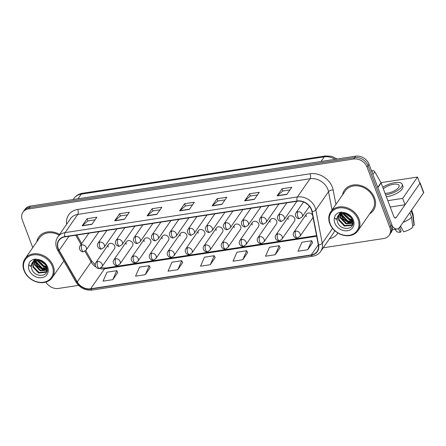 <?xml version="1.0" encoding="UTF-8"?>
<svg xmlns="http://www.w3.org/2000/svg" width="446" height="446" viewBox="0 0 446 446"><rect width="100%" height="100%" fill="white"/><g stroke="black" fill="none" stroke-linecap="round" stroke-linejoin="round"><path stroke-width="0.67" d="M126.474 241.704L113.864 259.862A3.679 2.971 -145.2 0 1 115.681 258.78A3.679 2.971 -145.2 0 1 120.13 261.456A3.679 2.971 -145.2 0 1 119.902 264.054L132.518 245.902A3.679 2.971 -145.2 0 0 132.746 243.304A3.679 2.971 -145.2 0 0 129.769 240.706A3.679 2.971 -145.2 0 0 126.474 241.704A3.679 2.971 -145.2 0 0 126.246 244.302M144.476 238.939L131.86 257.097A3.679 2.971 -145.2 0 1 133.683 256.015A3.679 2.971 -145.2 0 1 138.132 258.697A3.679 2.971 -145.2 0 1 137.903 261.295L150.514 243.137A3.679 2.971 -145.2 0 0 150.742 240.539A3.679 2.971 -145.2 0 0 147.765 237.941A3.679 2.971 -145.2 0 0 144.476 238.939A3.679 2.971 -145.2 0 0 144.248 241.537M162.472 236.179L149.862 254.332A3.679 2.971 -145.2 0 1 151.685 253.25A3.679 2.971 -145.2 0 1 156.133 255.932A3.679 2.971 -145.2 0 1 155.905 258.529L168.516 240.377A3.679 2.971 -145.2 0 0 168.744 237.779A3.679 2.971 -145.2 0 0 165.767 235.181A3.679 2.971 -145.2 0 0 162.472 236.179A3.679 2.971 -145.2 0 0 162.244 238.777M180.474 233.414L167.863 251.572A3.679 2.971 -145.2 0 1 169.681 250.49A3.679 2.971 -145.2 0 1 174.135 253.172A3.679 2.971 -145.2 0 1 173.907 255.764L186.517 237.612A3.679 2.971 -145.2 0 0 186.746 235.014A3.679 2.971 -145.2 0 0 183.769 232.416A3.679 2.971 -145.2 0 0 180.474 233.414A3.679 2.971 -145.2 0 0 180.245 236.012M198.476 230.649L185.865 248.807A3.679 2.971 -145.2 0 1 187.682 247.725A3.679 2.971 -145.2 0 1 192.131 250.407A3.679 2.971 -145.2 0 1 191.903 253.005L204.513 234.847A3.679 2.971 -145.2 0 0 204.742 232.249A3.679 2.971 -145.2 0 0 201.765 229.657A3.679 2.971 -145.2 0 0 198.476 230.649A3.679 2.971 -145.2 0 0 198.247 233.247M216.472 227.889L203.861 246.041A3.679 2.971 -145.2 0 1 205.684 244.96A3.679 2.971 -145.2 0 1 210.133 247.641A3.679 2.971 -145.2 0 1 209.904 250.239L222.515 232.087A3.679 2.971 -145.2 0 0 222.744 229.489A3.679 2.971 -145.2 0 0 219.766 226.891A3.679 2.971 -145.2 0 0 216.472 227.889A3.679 2.971 -145.2 0 0 216.249 230.487M234.473 225.124L221.863 243.282A3.679 2.971 -145.2 0 1 223.68 242.2A3.679 2.971 -145.2 0 1 228.135 244.882A3.679 2.971 -145.2 0 1 227.906 247.48L240.517 229.322A3.679 2.971 -145.2 0 0 240.745 226.724A3.679 2.971 -145.2 0 0 237.768 224.126A3.679 2.971 -145.2 0 0 234.473 225.124A3.679 2.971 -145.2 0 0 234.245 227.722M252.475 222.364L239.864 240.517A3.679 2.971 -145.2 0 1 241.682 239.435A3.679 2.971 -145.2 0 1 246.131 242.117A3.679 2.971 -145.2 0 1 245.908 244.715L258.518 226.557A3.679 2.971 -145.2 0 0 258.747 223.964A3.679 2.971 -145.2 0 0 255.77 221.367A3.679 2.971 -145.2 0 0 252.475 222.364A3.679 2.971 -145.2 0 0 252.246 224.957M270.477 219.599L257.866 237.751A3.679 2.971 -145.2 0 1 259.683 236.67A3.679 2.971 -145.2 0 1 264.132 239.351A3.679 2.971 -145.2 0 1 263.904 241.949L276.514 223.797A3.679 2.971 -145.2 0 0 276.743 221.199A3.679 2.971 -145.2 0 0 273.766 218.601A3.679 2.971 -145.2 0 0 270.477 219.599A3.679 2.971 -145.2 0 0 270.248 222.197M288.473 216.834L275.862 234.992A3.679 2.971 -145.2 0 1 277.685 233.91A3.679 2.971 -145.2 0 1 282.134 236.592A3.679 2.971 -145.2 0 1 281.905 239.19L294.516 221.032A3.679 2.971 -145.2 0 0 294.745 218.434A3.679 2.971 -145.2 0 0 291.768 215.836A3.679 2.971 -145.2 0 0 288.473 216.834A3.679 2.971 -145.2 0 0 288.244 219.432M312.691 215.541A3.679 2.971 -145.2 0 0 309.697 213.06A3.679 2.971 -145.2 0 0 306.474 214.074L293.864 232.227A3.679 2.971 -145.2 0 1 295.681 231.145A3.679 2.971 -145.2 0 1 300.136 233.827A3.679 2.971 -145.2 0 1 299.907 236.425L312.518 218.272A3.679 2.971 -145.2 0 0 312.958 216.923M108.473 244.469L95.862 262.622A3.679 2.971 -145.2 0 1 97.68 261.54A3.679 2.971 -145.2 0 1 102.134 264.222A3.679 2.971 -145.2 0 1 101.905 266.82L114.516 248.662A3.679 2.971 -145.2 0 0 114.745 246.069A3.679 2.971 -145.2 0 0 111.768 243.471A3.679 2.971 -145.2 0 0 108.473 244.469A3.679 2.971 -145.2 0 0 108.244 247.067M106.895 230.431L98.036 243.176A3.679 2.971 -145.2 0 1 99.854 242.094A3.679 2.971 -145.2 0 1 104.308 244.776A3.679 2.971 -145.2 0 1 104.08 247.374L116.69 229.222A3.679 2.971 -145.2 0 0 116.88 228.898M124.891 227.666L116.038 240.416A3.679 2.971 -145.2 0 1 117.856 239.335A3.679 2.971 -145.2 0 1 122.31 242.016A3.679 2.971 -145.2 0 1 122.081 244.614L134.692 226.457A3.679 2.971 -145.2 0 0 134.882 226.133M142.893 224.901L134.04 237.651A3.679 2.971 -145.2 0 1 135.857 236.57A3.679 2.971 -145.2 0 1 140.306 239.251A3.679 2.971 -145.2 0 1 140.077 241.849L152.688 223.691A3.679 2.971 -145.2 0 0 152.878 223.368M160.895 222.141L152.036 234.891A3.679 2.971 -145.2 0 1 153.859 233.81A3.679 2.971 -145.2 0 1 158.308 236.486A3.679 2.971 -145.2 0 1 158.079 239.084L170.69 220.932A3.679 2.971 -145.2 0 0 170.879 220.608M178.891 219.376L170.037 232.126A3.679 2.971 -145.2 0 1 171.855 231.045A3.679 2.971 -145.2 0 1 176.309 233.726A3.679 2.971 -145.2 0 1 176.081 236.324L188.691 218.166A3.679 2.971 -145.2 0 0 188.881 217.843M196.892 216.617L188.039 229.361A3.679 2.971 -145.2 0 1 189.857 228.28A3.679 2.971 -145.2 0 1 194.305 230.961A3.679 2.971 -145.2 0 1 194.077 233.559L206.693 215.407A3.679 2.971 -145.2 0 0 206.883 215.084M214.894 213.851L206.035 226.601A3.679 2.971 -145.2 0 1 207.858 225.52A3.679 2.971 -145.2 0 1 212.307 228.201A3.679 2.971 -145.2 0 1 212.079 230.794L224.689 212.642A3.679 2.971 -145.2 0 0 224.879 212.318M232.896 211.086L224.037 223.836A3.679 2.971 -145.2 0 1 225.86 222.755A3.679 2.971 -145.2 0 1 230.309 225.436A3.679 2.971 -145.2 0 1 230.08 228.034L242.691 209.876A3.679 2.971 -145.2 0 0 242.88 209.553M250.892 208.327L242.039 221.071A3.679 2.971 -145.2 0 1 243.856 219.99A3.679 2.971 -145.2 0 1 248.31 222.671A3.679 2.971 -145.2 0 1 248.082 225.269L260.693 207.117A3.679 2.971 -145.2 0 0 260.882 206.793M268.893 205.561L260.04 218.311A3.679 2.971 -145.2 0 1 261.858 217.23A3.679 2.971 -145.2 0 1 266.307 219.911A3.679 2.971 -145.2 0 1 266.078 222.509L278.689 204.352A3.679 2.971 -145.2 0 0 278.878 204.028M286.895 202.796L278.036 215.546A3.679 2.971 -145.2 0 1 279.859 214.465A3.679 2.971 -145.2 0 1 284.308 217.146A3.679 2.971 -145.2 0 1 284.08 219.744L296.69 201.586A3.679 2.971 -145.2 0 0 296.88 201.263M88.893 233.191L80.035 245.941A3.679 2.971 -145.2 0 1 81.858 244.86A3.679 2.971 -145.2 0 1 86.307 247.541A3.679 2.971 -145.2 0 1 86.078 250.139L98.689 231.981A3.679 2.971 -145.2 0 0 98.878 231.658M306.474 214.074A3.679 2.971 -145.2 0 0 306.246 216.672M369.717 213.785A17.656 14.266 -145.2 0 0 373.453 210.334A17.656 14.266 -145.2 0 0 374.551 197.868A17.656 14.266 -145.2 0 0 360.257 185.402A17.656 14.266 -145.2 0 0 344.451 190.191A17.656 14.266 -145.2 0 0 342.528 194.896A17.656 14.266 -145.2 0 1 344.451 190.191L344.451 190.191A17.656 14.266 -145.2 0 1 360.257 185.402A17.656 14.266 -145.2 0 1 374.551 197.868A17.656 14.266 -145.2 0 1 373.453 210.334A17.656 14.266 -145.2 0 1 369.717 213.785M58.314 248.651A11.769 9.511 34.8 0 1 59.045 240.344A11.769 9.511 34.8 0 1 64.865 236.882L297.181 201.218A11.769 9.511 34.8 0 1 311.932 211.588L318.344 244.926A11.769 9.511 34.8 0 1 317.106 251.444A11.769 9.511 34.8 0 1 311.286 254.906L90.661 288.774A11.769 9.511 34.8 0 1 77.242 281.933L59.14 250.396A11.769 9.511 34.8 0 1 58.314 248.651M58.058 248.695A12.064 9.751 -145.2 0 0 58.9 250.479L77.002 282.017A12.064 9.751 -145.2 0 0 90.755 289.025L311.38 255.157A12.064 9.751 -145.2 0 0 318.617 244.926L312.206 211.594A12.064 9.751 -145.2 0 0 297.086 200.968L64.77 236.625A12.064 9.751 -145.2 0 0 58.058 248.695M323.216 247.803L383.722 238.515A11.033 8.914 -145.2 0 0 389.18 235.271L391.159 232.422A11.033 8.914 -145.2 0 0 391.839 224.633L369.009 164.212L368.022 165.633A11.033 8.914 -145.2 0 0 354.67 157.594L29.43 207.518A11.033 8.914 -145.2 0 0 23.973 210.763A11.033 8.914 -145.2 0 1 29.43 207.518L354.67 157.594A11.033 8.914 -145.2 0 1 368.022 165.633L390.852 226.055L368.022 165.633L367.03 167.06A11.033 8.914 -145.2 0 0 353.678 159.016L28.444 208.94A11.033 8.914 -145.2 0 0 22.986 212.185A11.033 8.914 -145.2 0 0 22.3 219.978L32.753 247.636M390.166 233.849A11.033 8.914 -145.2 0 0 390.852 226.055A11.033 8.914 -145.2 0 1 390.166 233.849M286.85 194.406L291.796 187.287L282.045 188.781L277.1 195.9L286.85 194.406M289.967 189.918L282.848 191.011L277.289 195.694A2.944 1.321 81.3 0 0 277.1 195.9M282.887 191.005L282.045 188.781M254.359 199.39L259.304 192.271L249.554 193.77L244.609 200.89L254.359 199.39M257.476 194.908L250.357 196L244.798 200.678A2.944 1.321 81.3 0 0 244.609 200.89M250.396 195.995L249.554 193.77M221.868 204.38L226.813 197.26L217.063 198.754L212.118 205.879L221.868 204.38M224.985 199.892L217.865 200.984L212.307 205.667A2.944 1.321 81.3 0 0 212.118 205.879M217.904 200.979L217.063 198.754M91.904 224.332L96.849 217.213L87.098 218.707L82.153 225.827L91.904 224.332M95.02 219.845L87.901 220.937L82.343 225.62A2.944 1.321 81.3 0 0 82.153 225.827M87.94 220.932L87.098 218.707M124.395 219.343L129.34 212.224L119.589 213.718L114.644 220.837L124.395 219.343M127.511 214.855L120.392 215.948L114.834 220.631A2.944 1.321 81.3 0 0 114.644 220.837M120.431 215.942L119.589 213.718M156.886 214.353L161.831 207.234L152.08 208.734L147.135 215.853L156.886 214.353M160.002 209.871L152.883 210.958L147.325 215.641A2.944 1.321 81.3 0 0 147.135 215.853M152.922 210.952L152.08 208.734M189.377 209.369L194.322 202.25L184.572 203.744L179.626 210.863L189.377 209.369M192.494 204.881L185.374 205.974L179.816 210.657A2.944 1.321 81.3 0 0 179.626 210.863M185.413 205.968L184.572 203.744M59.602 234.384A17.656 14.266 -145.2 0 0 38.707 237.121A17.656 14.266 -145.2 0 0 36.784 241.832A17.656 14.266 -145.2 0 1 38.707 237.121A17.656 14.266 -145.2 0 1 59.602 234.384M45.932 282.078A11.033 8.914 -145.2 0 0 58.482 288.445L78.557 285.362M389.18 235.271A11.033 8.914 -145.2 0 0 389.865 227.482L367.03 167.06M275.266 254.727L279.202 245.735L269.451 247.229L265.521 256.221L275.266 254.727L280.133 247.619M307.757 249.738L311.693 240.745L301.942 242.245L298.012 251.232L307.757 249.738L312.624 242.63M177.792 269.691L181.728 260.698L171.978 262.192L168.047 271.185L177.792 269.691L182.659 262.582M145.301 274.675L149.237 265.688L139.487 267.182L135.556 276.174L145.301 274.675L150.168 267.567M112.81 279.664L116.746 270.672L106.995 272.171L103.065 281.158L112.81 279.664L117.677 272.556M242.775 259.711L246.71 250.724L236.96 252.219L233.029 261.211L242.775 259.711L247.641 252.603M210.283 264.701L214.219 255.709L204.469 257.208L200.538 266.195L210.283 264.701L215.15 257.593M214.219 255.709L215.178 257.654M181.728 260.698L182.687 262.638M149.237 265.688L150.196 267.628M116.746 270.672L117.705 272.612M246.71 250.724L247.669 252.665M279.202 245.735L280.16 247.675M311.693 240.745L312.652 242.691M369.009 164.212A11.033 8.914 -145.2 0 0 355.657 156.167L30.423 206.097A11.033 8.914 -145.2 0 0 24.965 209.341L22.986 212.185M371.858 171.755L372.622 170.662L371.512 170.835M392.235 225.921A14.712 6.601 81.3 0 0 397.169 228.976A14.712 6.601 81.3 0 0 399.744 227.153L423.605 192.8L419.998 183.261L396.137 217.615A3.679 1.65 -98.7 0 1 395.49 218.066A3.679 1.65 -98.7 0 1 393.701 216.215L381.135 182.96L377.868 187.66M419.998 183.261A1.84 0.702 -20.7 0 0 420.093 182.86L423.7 192.399A1.84 0.702 159.3 0 1 423.605 192.8M420.093 182.86A1.84 0.702 -20.7 0 0 419.597 182.592M372.622 170.662A1.84 1.489 34.8 0 1 374.718 171.732L381.007 182.687A1.84 1.489 34.8 0 1 381.135 182.96M59.089 235.12A16.552 13.374 -145.2 0 0 39.616 237.751L25.026 258.758A16.552 13.374 -145.2 0 0 24 270.443A16.552 13.374 -145.2 0 0 37.397 282.128A16.552 13.374 -145.2 0 0 52.215 277.641A16.552 13.374 -145.2 0 0 53.241 265.955A16.552 13.374 -145.2 0 0 39.845 254.265A16.552 13.374 -145.2 0 0 25.026 258.758M52.344 266.413A15.816 12.778 -145.2 0 0 33.205 254.883A15.816 12.778 -145.2 0 0 24.402 270.7A15.816 12.778 -145.2 0 0 43.541 282.229A15.816 12.778 -145.2 0 0 52.344 266.413M38.59 260.274A8.312 6.718 -145.2 0 0 32.285 262.744A8.312 6.718 -145.2 0 0 31.292 266.401L31.688 268.721C34.721 278.917 50.599 276.537 46.797 267.137C45.269 263.251 42.342 260.693 38.01 259.466L35.546 259.098C32.842 259.349 30.796 260.47 29.408 262.46L28.784 264.523L30.367 266.362L33.779 261.356L38.59 260.274L41.891 261.127M45.18 264.121L40.536 260.631M44.07 262.861L41.796 261.088M46.718 266.909L43.346 266.284L37.587 260.258M46.49 266.334L43.741 265.716L38.189 260.252M47.159 268.793L41.779 268.542L36.014 262.504L35.63 260.559M47.103 268.375L42.169 267.979L36.405 261.941L36.065 260.453M47.098 270.215L40.207 270.806L34.442 264.768L34.136 261.155M47.198 269.869L40.597 270.237L34.838 264.199L34.476 260.988L37.587 266.256L42.258 269.339L46.841 270.092M47.198 269.88L45.721 272.316L38.635 273.063L32.876 267.026L33.004 261.93M47.148 270.454L46.479 271.458M46.668 271.168L46.111 271.748L39.031 272.5L33.266 266.463L33.255 261.718M35.613 260.146L35.674 259.104M36.02 260.012L36.014 259.126M34.197 260.838L34.52 259.801M34.66 259.477L34.81 259.182M34.52 260.642L34.788 259.572M33.088 261.741L35.435 259.109M33.344 261.495L33.812 260.564M33.606 260.838L35 259.154M31.292 266.401L32.357 262.649M32.742 262.125L33.277 261.557L38.802 259.695M34.325 260.353L34.264 260.046M34.247 259.946L34.164 259.31M46.992 267.812L43.831 267.076L36.644 260.341M45.748 264.941L39.588 260.403M47.198 269.802L42.454 269.055L37.782 265.972L34.727 260.877M34.453 259.7L34.387 259.26M46.908 267.5L44.026 266.792L36.951 260.302M45.436 264.472L40.084 260.509M357.96 230.71L372.544 209.704A16.552 13.374 -145.2 0 0 373.575 198.018A16.552 13.374 -145.2 0 0 360.178 186.333A16.552 13.374 -145.2 0 0 345.36 190.821L330.77 211.822A16.552 13.374 -145.2 0 0 329.745 223.507A16.552 13.374 -145.2 0 0 343.141 235.198A16.552 13.374 -145.2 0 0 357.96 230.71A16.552 13.374 -145.2 0 0 358.985 219.019A16.552 13.374 -145.2 0 0 345.589 207.334A16.552 13.374 -145.2 0 0 330.77 211.822M358.088 219.477A15.816 12.778 -145.2 0 0 338.949 207.947A15.816 12.778 -145.2 0 0 330.146 223.764A15.816 12.778 -145.2 0 0 349.285 235.293A15.816 12.778 -145.2 0 0 358.088 219.477M344.334 213.339A8.312 6.718 -145.2 0 0 338.029 215.808A8.312 6.718 -145.2 0 0 337.037 219.465L337.432 221.785C340.46 231.981 356.337 229.606 352.541 220.201C351.013 216.316 348.086 213.762 343.755 212.536L341.29 212.162C338.581 212.419 336.535 213.539 335.147 215.524L334.528 217.587L336.106 219.426L339.517 214.426L344.334 213.339L347.629 214.197M350.918 217.185L346.28 213.695M349.815 215.931L347.534 214.152M352.463 219.973L349.09 219.348L343.331 213.322M352.234 219.399L349.48 218.785L343.933 213.322M352.903 221.863L347.518 221.612L341.759 215.574L341.368 213.628M352.847 221.439L347.913 221.043L342.149 215.005L341.809 213.517M352.842 223.284L345.951 223.87L340.187 217.832L339.88 214.219M352.886 223.518L352.223 224.522L352.937 222.95L346.341 223.307L340.577 217.269L340.214 214.052L343.331 219.32L348.003 222.403L352.58 223.162M352.223 224.522L351.465 225.381L344.379 226.133L338.614 220.09L338.748 214.994M352.407 224.232L351.855 224.817L344.769 225.565L339.01 219.527L338.999 214.782M341.352 213.21L341.419 212.168M341.764 213.076L341.753 212.19M339.941 213.907L340.259 212.865M340.404 212.547L340.549 212.251M340.265 213.712L340.532 212.636M338.832 214.805L341.179 212.173M339.083 214.565L339.557 213.628M339.35 213.907L340.744 212.224M337.037 219.465L338.096 215.713M338.486 215.189L339.021 214.621L344.541 212.764M340.069 213.417L340.008 213.11M339.991 213.01L339.902 212.374M352.73 220.876L349.569 220.14L342.383 213.411M351.493 218.01L345.327 213.467M352.942 222.866L348.198 222.119L343.526 219.042L340.471 213.941M340.192 212.77L340.125 212.324M352.652 220.569L349.77 219.861L342.695 213.372M351.175 217.536L345.828 213.573M387.83 200.678L402.66 198.403L417.495 177.045L380.984 182.648M390.233 207.039L405.063 204.764L419.898 183.401L417.495 177.045M402.66 198.403L405.063 204.764M385.049 193.324A9.193 3.512 -20.7 0 0 387.423 193.157A9.193 3.512 -20.7 0 0 399.114 185.458A9.193 3.512 -20.7 0 0 393.606 184.259A9.193 3.512 -20.7 0 0 383.359 188.859M400.809 226.568A7.359 2.81 -20.7 0 0 399.716 227.388M398.35 228.53L400.391 232.294L401.155 231.201L399.666 227.259M386.348 196.758A12.505 4.778 -20.7 0 0 387.028 196.669A12.505 4.778 -20.7 0 0 402.933 186.194L402.214 184.287A12.505 4.778 -20.7 0 0 394.716 182.654A12.505 4.778 -20.7 0 0 382.785 187.326M385.628 194.852A12.505 4.778 -20.7 0 0 386.308 194.757A12.505 4.778 -20.7 0 0 402.214 184.287M403.078 222.348A12.137 4.633 -20.7 0 0 411.547 217.224L412.845 227.12A9.561 3.652 -20.7 0 1 403.641 231.797L400.519 226.033M409.818 212.647L411.547 217.224M412.639 225.559L414.083 225.341L412.784 215.446L411.056 210.869M412.784 215.446A12.137 4.633 -20.7 0 0 413.029 214.113A12.137 4.633 -20.7 0 0 412.924 213.673L411.58 210.116M395.067 229.3L396.394 231.195A9.561 3.652 -20.7 0 0 400.391 232.294M414.083 225.341A9.561 3.652 -20.7 0 0 414.2 224.466L413.029 214.113M66.627 224.271A18.392 14.857 34.8 0 1 77.788 209.442L310.098 173.778A3.679 1.65 -98.7 0 1 310.065 178.74L77.755 214.403A14.712 11.886 -145.2 0 0 70.479 218.73L57.818 236.954A14.712 11.886 34.8 0 1 65.094 232.628A3.679 1.65 81.3 0 0 64.77 236.625M310.098 173.778A18.392 14.857 34.8 0 1 332.354 187.186A18.392 14.857 34.8 0 1 333.151 189.985L335.927 204.402M312.206 211.594A3.679 1.672 -10.9 0 0 315.846 209.932L328.507 191.702A14.712 11.886 -145.2 0 0 327.871 189.466A14.712 11.886 -145.2 0 0 310.065 178.74L297.404 196.965A14.712 11.886 34.8 0 1 315.846 209.932L322.257 243.265A14.712 11.886 34.8 0 1 320.707 251.416L333.368 233.186A14.712 11.886 -145.2 0 0 334.645 230.588M57.818 236.954C55.616 240.31 55.248 244.04 56.709 248.143L57.735 250.312A3.679 1.098 -29.9 0 0 58.9 250.479M57.735 250.312L75.837 281.85C79.806 287.915 85.247 290.658 92.16 290.062A3.679 1.65 -98.7 0 1 90.755 289.025M311.38 255.157A3.679 1.65 81.3 0 0 312.785 256.194C316.181 255.636 318.823 254.042 320.707 251.416M318.617 244.926A3.679 1.672 -10.9 0 0 322.257 243.265L332.582 228.402M75.837 281.85A3.679 1.098 -29.9 0 0 77.002 282.017M297.086 200.968A3.679 1.65 -98.7 0 1 297.404 196.965L65.094 232.628L77.755 214.403A3.679 1.65 -98.7 0 0 77.788 209.442M337.94 233.029A18.392 14.857 34.8 0 1 329.522 238.733M353.678 159.016L355.657 156.167M28.444 208.94L30.423 206.097M389.865 227.482L391.839 224.633M332.03 210.01L328.507 191.702A3.679 1.672 169.1 0 1 333.151 189.985M311.286 254.906L318.316 244.782M59.14 250.396L68.968 236.252M77.242 281.933L91.09 262.003A11.769 9.511 -145.2 0 0 95.946 266.937M75.72 235.215L81.044 244.492M84.902 251.221L91.09 262.003A6.623 1.974 150.1 0 0 91.447 260.581L95.21 264.874M99.157 268.392A11.769 9.511 -145.2 0 0 104.503 268.838L316.677 236.269M90.661 288.774L104.503 268.838A6.623 2.971 -98.7 0 1 105.663 268.018L316.56 235.644M189.517 209.168L179.816 210.657M157.025 214.152L147.325 215.641M124.534 219.142L114.834 220.631M92.043 224.132L82.343 225.62M222.008 204.179L212.307 205.667M254.499 199.189L244.798 200.678M286.99 194.205L277.289 195.694M335.119 159.322A14.712 11.886 -145.2 0 0 324.264 156.847L81.233 194.155A14.712 11.886 -145.2 0 0 73.952 198.481C76.054 195.582 78.909 193.837 82.516 193.246L325.552 155.938A7.359 3.3 -98.7 0 0 324.264 156.847L321.048 161.48M78.011 198.788L81.233 194.155A7.359 3.3 -98.7 0 1 82.516 193.246M81.858 244.86A3.679 1.65 81.3 0 0 81.819 249.821A3.679 1.65 -98.7 0 0 83.614 251.678C81.607 252.575 77.894 249.119 80.035 245.941M97.68 261.54A3.679 1.65 81.3 0 0 97.646 266.502A3.679 1.65 -98.7 0 0 99.441 268.358C97.429 269.256 93.716 265.799 95.862 262.622M99.854 242.094A3.679 1.65 81.3 0 0 99.82 247.056A3.679 1.65 -98.7 0 0 101.616 248.913C99.603 249.81 95.89 246.354 98.036 243.176M117.856 239.335A3.679 1.65 81.3 0 0 117.822 244.291A3.679 1.65 -98.7 0 0 119.617 246.147C117.605 247.051 113.892 243.588 116.038 240.416M135.857 236.57A3.679 1.65 81.3 0 0 135.824 241.531A3.679 1.65 -98.7 0 0 137.619 243.388C135.606 244.285 131.893 240.829 134.04 237.651M153.859 233.81A3.679 1.65 81.3 0 0 153.82 238.766A3.679 1.65 -98.7 0 0 155.615 240.623C153.608 241.526 149.895 238.064 152.036 234.891M115.681 258.78A3.679 1.65 81.3 0 0 115.648 263.737A3.679 1.65 -98.7 0 0 117.443 265.593C115.43 266.496 111.717 263.034 113.864 259.862M133.683 256.015A3.679 1.65 81.3 0 0 133.649 260.977A3.679 1.65 -98.7 0 0 135.439 262.828C133.432 263.731 129.719 260.274 131.86 257.097M151.685 253.25A3.679 1.65 81.3 0 0 151.646 258.212A3.679 1.65 -98.7 0 0 153.441 260.068C151.428 260.966 147.721 257.509 149.862 254.332M396.137 217.615L394.743 217.826M377.756 187.365L381.007 182.687M374.718 171.732L372.862 174.403M28.784 264.523A10.52 8.502 -145.2 0 0 29.079 269.981A10.52 8.502 -145.2 0 0 41.812 277.652A10.52 8.502 -145.2 0 0 47.666 267.126A10.52 8.502 -145.2 0 0 38.01 259.466M334.528 217.587A10.52 8.502 -145.2 0 0 334.823 223.05A10.52 8.502 -145.2 0 0 347.551 230.716A10.52 8.502 -145.2 0 0 353.41 220.196A10.52 8.502 -145.2 0 0 343.755 212.536M171.855 231.045A3.679 1.65 81.3 0 0 171.821 236.006A3.679 1.65 -98.7 0 0 173.617 237.857C171.604 238.761 167.891 235.304 170.037 232.126M189.857 228.28A3.679 1.65 81.3 0 0 189.823 233.241A3.679 1.65 -98.7 0 0 191.618 235.098C189.606 235.995 185.893 232.539 188.039 229.361M207.858 225.52A3.679 1.65 81.3 0 0 207.825 230.476A3.679 1.65 -98.7 0 0 209.614 232.333C207.607 233.236 203.894 229.774 206.035 226.601M169.681 250.49A3.679 1.65 81.3 0 0 169.647 255.446A3.679 1.65 -98.7 0 0 171.442 257.303C169.43 258.206 165.717 254.744 167.863 251.572M187.682 247.725A3.679 1.65 81.3 0 0 187.649 252.687A3.679 1.65 -98.7 0 0 189.444 254.543C187.431 255.441 183.719 251.984 185.865 248.807M205.684 244.96A3.679 1.65 81.3 0 0 205.645 249.922A3.679 1.65 -98.7 0 0 207.44 251.778C205.433 252.676 201.72 249.219 203.861 246.041M225.86 222.755A3.679 1.65 81.3 0 0 225.821 227.716A3.679 1.65 -98.7 0 0 227.616 229.573C225.604 230.47 221.896 227.014 224.037 223.836M243.856 219.99A3.679 1.65 81.3 0 0 243.823 224.951A3.679 1.65 -98.7 0 0 245.618 226.808C243.605 227.705 239.892 224.249 242.039 221.071M261.858 217.23A3.679 1.65 81.3 0 0 261.824 222.186A3.679 1.65 -98.7 0 0 263.619 224.043C261.607 224.946 257.894 221.484 260.04 218.311M279.859 214.465A3.679 1.65 81.3 0 0 279.82 219.426A3.679 1.65 -98.7 0 0 281.616 221.283C279.609 222.18 275.896 218.724 278.036 215.546M297.856 211.699A3.679 2.971 -145.2 0 0 296.038 212.781C293.892 215.959 297.605 219.415 299.617 218.518A3.679 1.65 -98.7 0 1 297.822 216.661A3.679 1.65 81.3 0 1 297.856 211.699A3.679 2.971 -145.2 0 1 302.31 214.381A3.679 2.971 -145.2 0 1 302.081 216.979L299.617 218.518M223.68 242.2A3.679 1.65 81.3 0 0 223.647 247.156A3.679 1.65 -98.7 0 0 225.442 249.013C223.429 249.916 219.716 246.454 221.863 243.282M241.682 239.435A3.679 1.65 81.3 0 0 241.648 244.397A3.679 1.65 -98.7 0 0 243.444 246.253C241.431 247.151 237.718 243.694 239.864 240.517M259.683 236.67A3.679 1.65 81.3 0 0 259.65 241.632A3.679 1.65 -98.7 0 0 261.44 243.488C259.433 244.386 255.72 240.929 257.866 237.751M277.685 233.91A3.679 1.65 81.3 0 0 277.646 238.872A3.679 1.65 -98.7 0 0 279.441 240.723C277.434 241.626 273.721 238.164 275.862 234.992M295.681 231.145A3.679 1.65 81.3 0 0 295.648 236.107A3.679 1.65 -98.7 0 0 297.443 237.963C295.43 238.861 291.717 235.404 293.864 232.227M92.16 290.062L312.785 256.194M100.986 267.739L105.663 268.018M76.796 235.048L81.685 243.572M85.71 250.585L91.447 260.581M73.952 198.481L73.228 199.524M337.159 159.01L331.612 156.295L325.552 155.938M86.078 250.139L83.614 251.678M101.905 266.82L99.441 268.358M104.08 247.374L101.616 248.913M122.081 244.614L119.617 246.147M140.077 241.849L137.619 243.388M158.079 239.084L155.615 240.623M119.902 264.054L117.443 265.593M137.903 261.295L135.439 262.828M155.905 258.529L153.441 260.068M397.169 228.976L392.313 229.718M32.285 262.744L33.779 261.356M63.828 260.921L52.215 277.641M338.029 215.808L339.517 214.426M176.081 236.324L173.617 237.857M194.077 233.559L191.618 235.098M212.079 230.794L209.614 232.333M173.907 255.764L171.442 257.303M191.903 253.005L189.444 254.543M209.904 250.239L207.44 251.778M230.08 228.034L227.616 229.573M248.082 225.269L245.618 226.808M266.078 222.509L263.619 224.043M284.08 219.744L281.616 221.283M303.52 202.016L296.038 212.781M337.427 158.966L337.031 158.91M309.446 206.375L302.081 216.979M227.906 247.48L225.442 249.013M245.908 244.715L243.444 246.253M263.904 241.949L261.44 243.488M281.905 239.19L279.441 240.723M299.907 236.425L297.443 237.963"/></g></svg>
